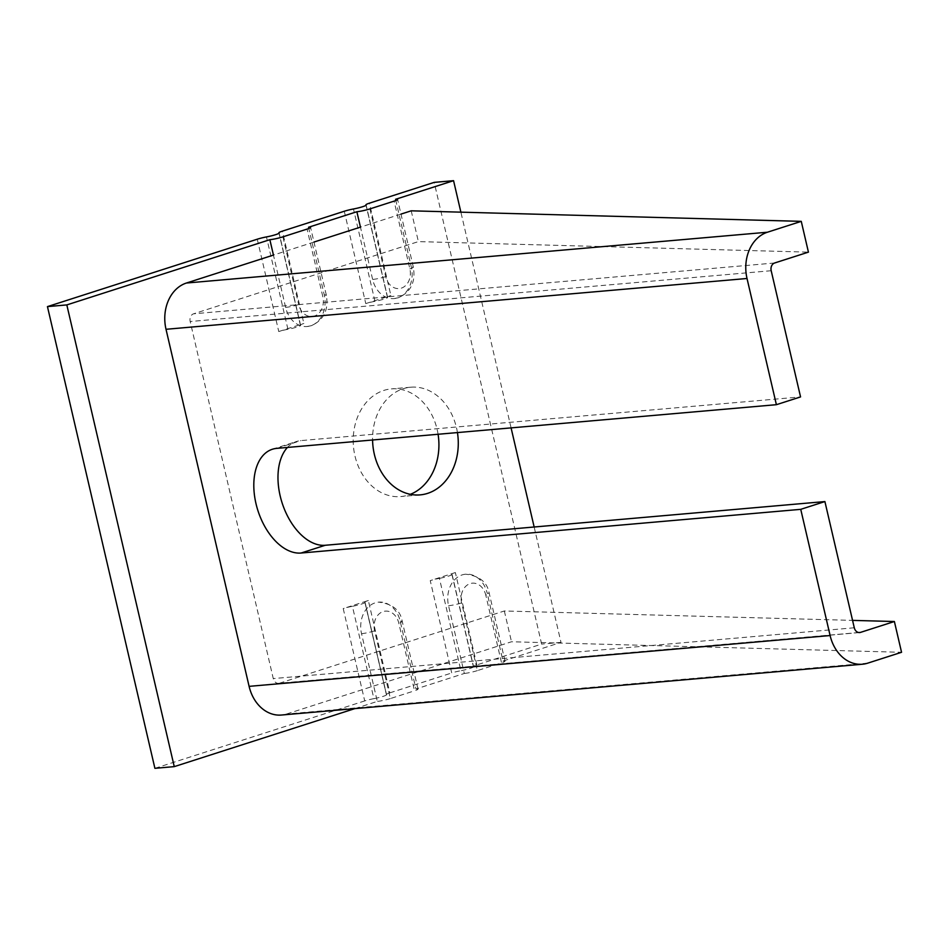 <?xml version="1.0" encoding="UTF-8"?>
<svg xmlns="http://www.w3.org/2000/svg" width="949" height="949" viewBox="0 0 949 949"><rect width="100%" height="100%" fill="white"/><g stroke="black" fill="none" stroke-linecap="round" stroke-linejoin="round"><path stroke-width="0.71" stroke-dasharray="4.75 3.56" d="M257.262 239.207L278.757 331.545A9.537 1.032 166.9 0 1 287.938 329.279A9.537 1.032 -13.1 0 0 297.12 327.002A9.537 1.032 -13.1 0 0 300.608 325.353A9.537 1.032 -13.1 0 0 300.501 325.246A9.537 1.032 166.9 0 1 300.394 325.127A9.537 1.032 166.9 0 1 303.87 323.479L282.387 231.141M344.285 211.247L365.768 303.597A9.537 1.032 166.9 0 1 374.962 301.319A9.537 1.032 -13.1 0 0 384.143 299.054A9.537 1.032 -13.1 0 0 387.619 297.393A9.537 1.032 -13.1 0 0 387.512 297.286A9.537 1.032 166.9 0 1 387.417 297.179A9.537 1.032 166.9 0 1 390.893 295.53L369.398 203.181M400.988 214.106L360.454 227.131L372.637 279.457A25.433 20.119 85 0 0 394.179 298.579A25.433 20.119 85 0 0 397.702 297.867A25.433 20.119 85 0 0 411.308 267.025L395.543 199.314M313.977 242.054L273.442 255.079L285.613 307.405A25.433 20.119 85 0 0 307.168 326.527A25.433 20.119 85 0 0 310.679 325.815A25.433 20.119 85 0 0 324.285 294.985A9.537 1.032 166.9 0 1 326.326 295.151A9.537 1.032 166.9 0 1 322.85 296.8L307.085 229.089M438.082 434.262A54.046 42.764 85 0 0 391.356 388.9A54.046 42.764 85 0 0 383.882 390.407A54.046 42.764 85 0 0 354.048 451.226A54.046 42.764 85 0 0 400.775 496.576A54.046 42.764 85 0 0 408.236 495.058A54.046 42.764 85 0 0 410.336 494.322M457.442 432.578A54.046 42.764 85 0 0 410.727 387.204A54.046 42.764 85 0 0 403.254 388.71A54.046 42.764 85 0 0 372.577 439.992M354.867 708.618L377.299 701.406L361.545 633.683A25.433 20.119 -95 0 1 378.663 602.141A25.433 20.119 -95 0 1 400.217 621.263L415.97 688.986L464.322 673.458L448.557 605.735A25.433 20.119 -95 0 1 465.686 574.192A25.433 20.119 -95 0 1 487.228 593.315A9.537 1.032 166.9 0 1 489.269 593.481A9.537 1.032 166.9 0 1 485.793 595.13A15.896 12.574 85 0 0 470.123 583.623A15.896 12.574 85 0 0 461.617 602.9L477.383 670.611L501.547 662.853L485.793 595.13M534.157 527.003L561.001 642.39L502.994 661.026L487.228 593.315M511.084 427.88L460.882 212.161M308.532 227.262L324.285 294.985M368.342 600.515A9.537 1.032 -13.1 0 0 364.867 602.164A9.537 1.032 -13.1 0 0 364.974 602.271L386.457 694.621A9.537 1.032 166.9 0 1 386.35 694.502A9.537 1.032 166.9 0 1 389.837 692.853L368.342 600.515L343.218 608.582L364.713 700.92A9.537 1.032 166.9 0 1 373.894 698.654L352.411 606.304A9.537 1.032 -13.1 0 0 343.218 608.582M154.901 768.322L364.713 700.92M278.757 331.545L303.87 323.479M365.768 303.597L390.893 295.53M476.849 664.905L455.354 572.555A9.537 1.032 -13.1 0 0 451.878 574.204A9.537 1.032 -13.1 0 0 451.985 574.323L473.468 666.661A9.537 1.032 166.9 0 1 473.373 666.554A9.537 1.032 166.9 0 1 476.849 664.905L541.642 644.086L434.191 182.374M455.354 572.555L430.241 580.622L451.724 672.971A9.537 1.032 166.9 0 1 460.917 670.694L439.423 578.356A9.537 1.032 -13.1 0 0 430.241 580.622M389.837 692.853L451.724 672.971M386.457 694.621A9.537 1.032 166.9 0 1 386.563 694.727A9.537 1.032 166.9 0 1 373.894 698.654M473.468 666.661A9.537 1.032 166.9 0 1 473.575 666.767A9.537 1.032 166.9 0 1 460.917 670.694M561.001 642.39L541.642 644.086M502.994 661.026A9.537 1.032 166.9 0 1 505.034 661.192A9.537 1.032 166.9 0 1 501.547 662.853M477.383 670.611A9.537 1.032 166.9 0 1 464.322 673.458M415.97 688.986A9.537 1.032 166.9 0 1 418.011 689.152A9.537 1.032 166.9 0 1 414.535 690.801L398.782 623.09A15.896 12.574 85 0 0 383.111 611.571A15.896 12.574 85 0 0 374.606 630.848L390.359 698.571L414.535 690.801M390.359 698.571A9.537 1.032 166.9 0 1 377.299 701.406M451.985 574.323A9.537 1.032 166.9 0 1 452.092 574.43A9.537 1.032 166.9 0 1 439.423 578.356M364.974 602.271A9.537 1.032 166.9 0 1 365.068 602.378A9.537 1.032 166.9 0 1 352.411 606.304M867.706 663.161L286.705 713.968A38.15 30.19 -95 0 1 281.426 715.036M286.705 713.968L511.499 641.761L901.55 652.295M858.774 632.532L279.54 683.185L504.334 610.978L852.558 620.385M279.54 683.185A6.358 5.03 -95 0 1 278.662 683.363A6.358 5.03 -95 0 1 273.276 678.582L190.18 321.521A6.358 5.03 85 0 1 193.584 313.811L418.379 241.604L808.429 252.137M287.44 447.442A54.046 32.527 72.2 0 1 296.539 441.487A54.046 32.527 72.2 0 1 300.892 440.609L800.553 396.919M411.214 210.82L418.379 241.604M504.334 610.978L511.499 641.761M279.065 233.157L300.501 325.246M366.089 205.198L387.512 297.286M369.932 208.899L385.697 276.622A15.896 12.574 85 0 0 401.356 288.128A15.896 12.574 85 0 0 409.861 268.852L394.108 201.129M385.697 276.622A9.537 1.032 166.9 0 1 372.637 279.457M285.613 307.405A9.537 1.032 -13.1 0 0 298.674 304.57A15.896 12.574 85 0 0 314.344 316.076A15.896 12.574 85 0 0 322.85 296.8M282.921 236.847L298.674 304.57M448.557 605.735A9.537 1.032 -13.1 0 0 461.617 602.9M361.545 633.683A9.537 1.032 -13.1 0 0 374.606 630.848M400.217 621.263A9.537 1.032 166.9 0 1 402.257 621.429A9.537 1.032 166.9 0 1 398.782 623.09M409.861 268.852A9.537 1.032 -13.1 0 0 413.349 267.203A9.537 1.032 -13.1 0 0 411.308 267.025M374.962 301.319L353.467 208.982M287.938 329.279L266.455 236.93M854.278 627.775L273.276 678.582M771.193 270.714L190.18 321.521M774.586 263.003L193.584 313.811M276.717 448.379L300.892 440.609M300.608 325.353L279.113 233.003M387.619 297.393L366.136 205.055M394.179 298.579L398.473 297.713C410.834 292.031 415.792 281.865 413.349 267.203L397.584 199.48M307.168 326.527L311.45 325.661C323.823 319.979 328.781 309.813 326.326 295.151L310.572 227.428M420.134 494.88L400.775 496.576M410.727 387.204L391.356 388.9M505.034 661.192L489.269 593.481C487.395 582.306 479.53 575.877 465.686 574.192M418.011 689.152L402.257 621.429C400.371 610.266 392.506 603.837 378.663 602.141M300.394 325.127L279.006 233.217M387.417 297.179L366.029 205.269M452.092 574.43L473.575 666.767M365.068 602.378L386.563 694.727M364.867 602.164L386.35 694.502M451.878 574.204L473.373 666.554M859.664 632.556L278.662 683.363M272.363 449.257L296.539 441.487"/><path stroke-width="1.42" d="M460.882 212.161L453.563 180.678L434.191 182.374L369.398 203.181A9.537 1.032 -13.1 0 0 365.923 204.83A9.537 1.032 -13.1 0 0 366.029 204.948A9.537 1.032 166.9 0 1 366.136 205.055A9.537 1.032 166.9 0 1 362.648 206.704A9.537 1.032 166.9 0 1 353.467 208.982A9.537 1.032 -13.1 0 0 344.285 211.247L282.387 231.141A9.537 1.032 -13.1 0 0 278.911 232.79A9.537 1.032 -13.1 0 0 279.006 232.896A9.537 1.032 166.9 0 1 279.113 233.003A9.537 1.032 166.9 0 1 275.637 234.664A9.537 1.032 166.9 0 1 266.455 236.93A9.537 1.032 -13.1 0 0 257.262 239.207L47.45 306.61L154.901 768.322L174.26 766.626L354.867 708.618M372.577 439.992A54.046 42.764 85 0 0 420.134 494.88A54.046 42.764 85 0 0 427.608 493.373A54.046 42.764 85 0 0 457.442 432.578M534.157 527.003L511.084 427.88M453.563 180.678L395.543 199.314A9.537 1.032 -13.1 0 1 397.584 199.48A9.537 1.032 -13.1 0 1 394.108 201.129L369.932 208.899A9.537 1.032 -13.1 0 1 356.871 211.734L360.454 227.131L313.977 242.054M356.871 211.734L308.532 227.262A9.537 1.032 -13.1 0 1 310.572 227.428A9.537 1.032 -13.1 0 1 307.085 229.089L282.921 236.847A9.537 1.032 -13.1 0 1 269.86 239.694L273.442 255.079L186.419 283.027A38.15 30.19 85 0 0 166.016 329.291L249.101 686.352A38.15 30.19 -95 0 0 281.426 715.036L862.439 664.229A38.15 30.19 -95 0 1 830.114 635.545L249.101 686.352M269.86 239.694L66.821 304.914L174.26 766.626M410.336 494.322A54.046 42.764 85 0 0 438.082 434.262M66.821 304.914L47.45 306.61M830.114 635.545L800.742 509.34L824.906 501.57L854.278 627.775A6.358 5.03 -95 0 0 859.664 632.556A6.358 5.03 -95 0 0 860.541 632.378L894.385 621.512L901.55 652.295L867.706 663.161A38.15 30.19 -95 0 1 862.439 664.229M400.988 214.106L411.214 210.82L801.264 221.354L808.429 252.137L774.586 263.003A6.358 5.03 85 0 0 771.193 270.714L800.553 396.919L776.389 404.689L276.717 448.379A54.046 32.527 72.2 0 0 272.363 449.257A54.046 32.527 72.2 0 0 256.882 507.134A54.046 32.527 72.2 0 0 301.07 553.03L325.246 545.272A54.046 32.527 72.2 0 1 283.834 507.774A54.046 32.527 72.2 0 1 287.44 447.442M776.389 404.689L747.017 278.484A38.15 30.19 85 0 1 767.433 232.22L801.264 221.354M800.742 509.34L301.07 553.03M852.558 620.385L894.385 621.512M824.906 501.57L325.246 545.272M767.433 232.22L186.419 283.027M747.017 278.484L166.016 329.291M860.541 632.378L858.774 632.532"/></g></svg>

